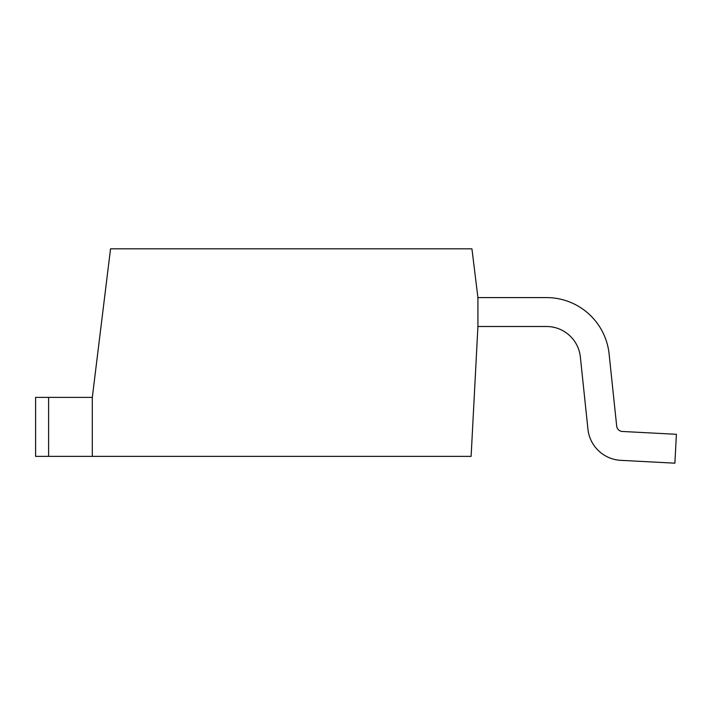 <?xml version="1.0" encoding="UTF-8"?>
<svg xmlns="http://www.w3.org/2000/svg" width="712" height="712" viewBox="0 0 712 712"><rect width="100%" height="100%" fill="white"/><g stroke="black" fill="none" stroke-linecap="round" stroke-linejoin="round"><path stroke-width="1.07" d="M48.603 456.374L35.6 456.374L35.6 397.394L48.603 397.394L48.603 456.374L471.113 456.374L477.921 326.505L546.513 326.505A34.025 34.025 0 0 1 580.351 356.979L587.934 429.149A34.888 34.888 0 0 0 620.802 460.344L674.887 463.174L676.4 434.302L622.315 431.463A5.972 5.972 0 0 1 616.69 426.132L609.107 353.953A62.941 62.941 0 0 0 546.513 297.589L477.921 297.589L477.921 326.505M48.603 397.394L92.311 397.394L92.311 456.374M580.351 356.979L587.934 429.149L580.351 356.979M622.315 431.463A5.972 5.972 0 0 1 616.69 426.132L609.107 353.953L616.69 426.132A5.972 5.972 0 0 0 622.315 431.463A5.972 5.972 0 0 1 616.69 426.132A5.972 5.972 0 0 0 622.315 431.463M92.311 397.394L110.547 248.826L471.931 248.826L477.921 297.589"/></g></svg>
